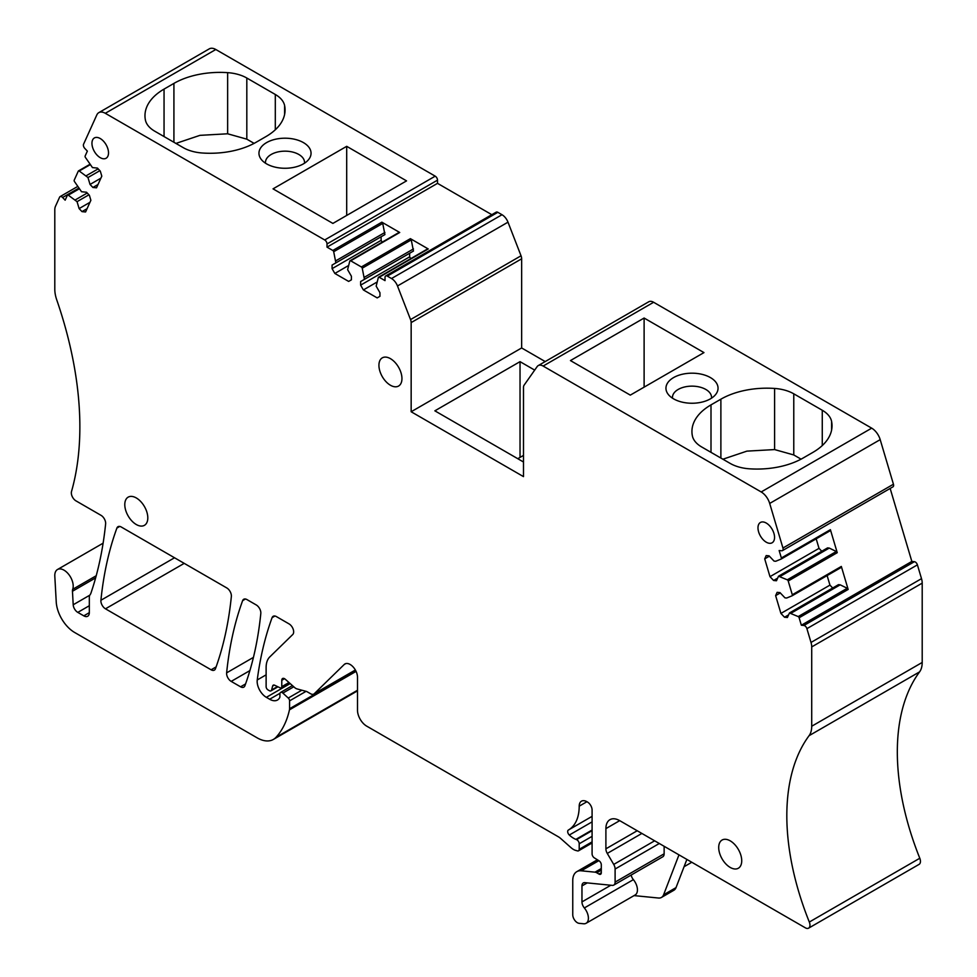<?xml version="1.0" encoding="UTF-8"?>
<svg xmlns="http://www.w3.org/2000/svg" width="977" height="977" viewBox="0 0 977 977"><rect width="100%" height="100%" fill="white"/><g stroke="black" fill="none" stroke-linecap="round" stroke-linejoin="round"><path stroke-width="1.47" d="M523.489 461.999L434.863 410.828L520.033 361.649L534.688 370.112M520.033 361.649L520.033 457.407M523.489 455.416L517.786 458.702M411.158 411.757L523.489 476.617L523.489 387.454A6.509 3.761 -120 0 1 524.112 385.158L537.155 366.595A9.77 5.642 -120 0 1 538.254 365.581A9.77 5.642 -120 0 1 543.127 366.057L761.193 491.956A13.019 7.523 -120 0 1 769.693 503.436L782.943 548.024A3.261 1.881 -120 0 1 782.455 550.625A3.261 1.881 -120 0 1 781.698 550.772L779.145 550.527L781.368 557.989A1.307 0.757 -120 0 1 781.111 559.064L775.738 561.262L774.028 561.091L769.07 555.852L766.2 555.571L764.71 558.868L769.986 576.662L773.601 580.472L776.471 580.753L778.522 576.21L787.279 579.813A1.307 0.757 -120 0 1 788.207 580.997L792.298 594.749A1.307 0.757 -120 0 1 792.042 595.823L786.656 598.022L784.958 597.851L780 592.612L777.118 592.331L775.628 595.628L780.916 613.422L784.519 617.232L787.401 617.513L789.453 612.97L798.209 616.572A1.307 0.757 -120 0 1 799.125 617.757L801.348 625.231L803.9 625.475A3.261 1.881 -120 0 1 806.904 628.651L811.008 642.451A13.019 7.523 -120 0 1 811.716 646.921L811.716 726.241A26.049 15.034 -120 0 1 809.09 735.669A221.376 127.816 -120 0 0 787.438 832.086A221.376 127.816 -120 0 0 809.31 922.044A6.509 3.761 -120 0 1 808.614 928.15A6.509 3.761 -120 0 1 805.341 927.82L619.711 820.643A19.528 11.272 -120 0 0 609.953 819.679A19.528 11.272 -120 0 0 605.899 828.618L605.899 848.818A6.509 3.761 -120 0 0 607.279 853.422L613.727 864.425A6.509 3.761 -120 0 1 615.107 869.029L615.107 882.109A6.509 3.761 -120 0 1 613.764 885.089A6.509 3.761 -120 0 1 612.274 885.382L584.808 882.658A6.509 3.761 -120 0 0 583.306 882.952A6.509 3.761 -120 0 0 581.962 885.931L581.962 901.905A6.509 3.761 -120 0 0 584.344 907.951A11.065 6.387 -120 0 1 586.115 923.277A11.065 6.387 -120 0 1 583.574 923.766L579.117 923.326A6.509 3.761 -120 0 1 572.754 914.741L572.754 880.619A19.528 11.272 -120 0 1 576.796 871.667A19.528 11.272 -120 0 1 581.278 870.8L594.993 872.168A6.509 3.761 -120 0 1 596.752 872.779L598.999 874.073A3.261 1.881 -120 0 0 600.623 874.232A3.261 1.881 -120 0 0 601.295 872.742L601.295 864.767A3.261 1.881 -120 0 0 599.084 860.835L594.297 857.855A3.261 1.881 -120 0 1 592.086 853.922L592.086 810.018A6.509 3.761 -120 0 0 587.482 802.044L586.933 801.714A10.93 6.314 -120 0 0 581.462 801.177A10.93 6.314 -120 0 0 579.202 806.184A52.086 30.079 -120 0 1 568.406 830.023A52.086 30.079 -120 0 1 568.37 830.047A3.261 1.881 -120 0 0 568.358 830.059A3.261 1.881 -120 0 0 569.31 835.03A20.835 12.029 -120 0 0 575.893 839.377L576.54 839.634A3.261 1.881 -120 0 1 579.202 843.786L579.202 849.318A3.261 1.881 -120 0 1 578.531 850.808A3.261 1.881 -120 0 1 577.492 850.894L575.844 850.454A13.019 7.523 -120 0 1 571.069 847.706L560.7 838.498A13.019 7.523 -120 0 0 558.319 836.764L366.705 726.143A13.019 7.523 -120 0 1 357.497 710.194L357.497 677.232A10.417 6.021 -120 0 0 352.953 666.741A10.417 6.021 -120 0 0 344.918 663.957A10.417 6.021 -120 0 0 344.222 664.494L314.264 693.719A6.509 3.761 -120 0 1 313.825 694.049A6.509 3.761 -120 0 1 310.564 693.731L307.352 691.875A6.509 3.761 -120 0 0 306.155 691.362L297.008 688.907A6.509 3.761 -120 0 1 294.627 687.539L285.26 679.223A3.908 2.259 -120 0 0 282.585 678.514A3.908 2.259 -120 0 0 281.779 680.297L281.779 686.672A2.601 1.502 -120 0 1 281.242 687.869A2.601 1.502 -120 0 1 280.094 687.82L274.671 685.243A3.261 1.881 -120 0 0 273.242 685.182A3.261 1.881 -120 0 0 272.644 686.037L271.594 689.994A3.261 1.881 -120 0 1 270.995 690.837A3.261 1.881 -120 0 1 269.371 690.678L267.967 689.872A2.601 1.502 -120 0 1 266.123 686.672L266.123 667.535A26.049 15.034 -120 0 1 269.762 656.947L292.746 634.513A6.509 3.761 -120 0 0 293.173 629.2A6.509 3.761 -120 0 0 289.058 623.9L276.43 616.609A6.509 3.761 -120 0 0 273.181 616.279A6.509 3.761 -120 0 0 272.082 617.659A455.77 263.143 -120 0 0 257.244 679.968A13.019 7.523 -120 0 0 266.355 697.334L269.652 699.239A15.632 9.025 -120 0 0 277.48 700.02A15.632 9.025 -120 0 0 279.703 697.615A3.261 1.881 -120 0 0 279.91 696.625L279.91 693.926A3.261 1.881 -120 0 1 280.582 692.437A3.261 1.881 -120 0 1 282.866 693.084L288.264 698.042A2.601 1.502 -120 0 1 289.583 700.851L289.583 708.728A6.509 3.761 -120 0 1 289.461 709.839A123.713 71.419 -120 0 1 276.002 737.317A32.559 18.795 -120 0 1 273.377 739.43A32.559 18.795 -120 0 1 257.098 737.818L74.618 632.461A26.049 15.034 -120 0 1 56.239 601.991L54.81 576.198A13.019 7.523 -120 0 1 57.484 569.518A13.019 7.523 -120 0 1 72.75 582.536A13.019 7.523 -120 0 1 72.701 589.302A6.509 3.761 -120 0 0 72.457 591.256L73.202 604.763A6.509 3.761 -120 0 0 77.794 612.384L83.802 615.852A7.816 4.506 -120 0 0 87.71 616.231A7.816 4.506 -120 0 0 89.322 612.652L89.322 597.265A6.509 3.761 -120 0 1 90.006 594.871A13.556 7.828 -120 0 0 90.959 593.051A474.285 273.829 -120 0 0 105.626 523.904A6.509 3.761 -120 0 0 101.058 515.355L75.937 500.847A6.509 3.761 -120 0 1 71.504 491.529A312.53 180.44 -120 0 0 79.845 423.566A312.53 180.44 -120 0 0 56.727 299.829A26.049 15.034 -120 0 1 54.797 289.241L54.797 209.921A13.019 7.523 -120 0 1 55.494 206.257L59.597 197.195A3.261 1.881 -120 0 1 60.098 196.621A3.261 1.881 -120 0 1 62.601 197.488L65.154 200.187L67.376 195.278A1.307 0.757 -120 0 1 68.292 195.156L77.049 201.665L79.113 208.59L81.983 211.618L85.585 211.972L90.873 200.297L89.383 195.266L86.513 192.237L81.543 191.736L74.46 181.527A1.307 0.757 -120 0 1 74.215 180.171L78.294 171.134A1.307 0.757 -120 0 1 79.222 171.012L87.979 177.521L90.031 184.445L92.9 187.474L96.515 187.828L101.803 176.153L100.301 171.122L97.431 168.081L92.473 167.592L85.39 157.382A1.307 0.757 -120 0 1 85.133 156.027L87.356 151.117L84.804 148.419A3.261 1.881 -120 0 1 83.558 144.23L96.808 114.944A13.019 7.523 -120 0 1 98.799 112.648A13.019 7.523 -120 0 1 105.308 113.295L324.706 239.963A3.261 1.881 -120 0 1 327.014 243.945L327.014 247.132L332.815 250.478A1.307 0.757 -120 0 1 333.694 251.724L335.88 262.886L332.082 265.072L332.082 268.663L334.842 273.45L348.655 281.425L351.415 279.825L351.415 276.247L347.617 269.664L349.803 261.03A1.307 0.757 -120 0 1 350.682 260.798L361.356 266.965A1.307 0.757 -120 0 1 362.235 268.199L364.421 279.361L360.623 281.559L360.623 285.15L363.383 289.937L377.195 297.9L379.955 296.312L379.955 292.721L376.157 286.139L378.343 277.505A1.307 0.757 -120 0 1 379.223 277.273L385.023 280.631L385.023 277.431A3.261 1.881 -120 0 1 385.695 275.941A3.261 1.881 -120 0 1 387.332 276.112L391.508 278.53A9.77 5.642 -120 0 1 397.492 285.968L410.535 319.577A6.509 3.761 -120 0 1 411.158 322.593L411.158 411.757L521.645 347.959L545.203 361.563M385.695 275.941L496.194 212.156A3.261 1.881 -120 0 1 497.818 212.314L502.007 214.732A9.77 5.642 -120 0 1 507.991 222.17L521.034 255.791A6.509 3.761 -120 0 1 521.645 258.807L521.645 347.959M124.787 504.596A16.279 9.404 -120 0 0 131.883 520.973A16.279 9.404 -120 0 0 144.425 525.333A16.279 9.404 -120 0 0 147.808 517.883A16.279 9.404 -120 0 0 140.7 501.506A16.279 9.404 -120 0 0 128.158 497.146A16.279 9.404 -120 0 0 124.787 504.596M757.981 527.836A11.724 6.766 -120 0 0 763.098 539.634A11.724 6.766 -120 0 0 772.135 542.772A11.724 6.766 -120 0 0 774.553 537.411A11.724 6.766 -120 0 0 769.436 525.614A11.724 6.766 -120 0 0 760.411 522.475A11.724 6.766 -120 0 0 757.981 527.836M231.354 596.471A6.509 3.761 -120 0 0 226.774 587.934L121.246 527.006A6.509 3.761 -120 0 0 117.997 526.688A6.509 3.761 -120 0 0 116.898 528.068A455.77 263.143 -120 0 0 100.912 600.269A6.509 3.761 -120 0 0 105.479 608.818L211.105 669.795A6.509 3.761 -120 0 0 214.366 670.124A6.509 3.761 -120 0 0 215.453 668.732A455.77 263.143 -120 0 0 231.354 596.471M260.81 613.483A6.509 3.761 -120 0 0 256.243 604.946L246.973 599.597A6.509 3.761 -120 0 0 243.713 599.267A6.509 3.761 -120 0 0 242.626 600.647A455.77 263.143 -120 0 0 226.627 672.86A6.509 3.761 -120 0 0 231.195 681.396L240.574 686.807A6.509 3.761 -120 0 0 243.823 687.136A6.509 3.761 -120 0 0 244.922 685.744A455.77 263.143 -120 0 0 260.81 613.483M108.52 152.876A11.724 6.766 -120 0 0 103.403 141.091A11.724 6.766 -120 0 0 94.378 137.94A11.724 6.766 -120 0 0 91.948 143.314A11.724 6.766 -120 0 0 97.065 155.111A11.724 6.766 -120 0 0 106.09 158.25A11.724 6.766 -120 0 0 108.52 152.876M401.95 378.6A16.279 9.404 -120 0 0 394.842 362.211A16.279 9.404 -120 0 0 382.3 357.851A16.279 9.404 -120 0 0 378.929 365.3A16.279 9.404 -120 0 0 386.025 381.689A16.279 9.404 -120 0 0 398.567 386.049A16.279 9.404 -120 0 0 401.95 378.6M718.706 847.486A16.279 9.404 -120 0 0 725.801 863.876A16.279 9.404 -120 0 0 738.356 868.235A16.279 9.404 -120 0 0 741.726 860.786A16.279 9.404 -120 0 0 734.619 844.397A16.279 9.404 -120 0 0 722.076 840.037A16.279 9.404 -120 0 0 718.706 847.486M327.014 247.132L437.513 183.346L491.81 214.684M382.166 242.186L381.115 240.354L381.115 236.764L384.914 234.578L382.728 223.415A1.307 0.757 -120 0 0 381.848 222.17L399.715 232.489A1.307 0.757 -120 0 0 398.836 232.721M410.706 258.661L409.656 256.841L409.656 253.251L413.454 251.052L411.268 239.89A1.307 0.757 -120 0 0 410.389 238.657L428.256 248.964A1.307 0.757 -120 0 0 427.376 249.196M437.513 183.346L437.513 180.147A3.261 1.881 -120 0 0 435.205 176.165L215.807 49.497A13.019 7.523 -120 0 0 209.298 48.85L98.799 112.648M346.701 146.33L273.035 188.854L332.888 223.415L406.554 180.879L346.701 146.33L346.701 215.441M303.42 163.867A26.049 15.034 0 0 0 308.781 159.373A26.049 15.034 0 0 0 299.768 140.847A26.049 15.034 0 0 0 266.587 142.605A26.049 15.034 0 0 0 261.225 159.373A26.049 15.034 0 0 0 303.42 163.867M164.051 89.102L173.918 83.399A65.105 37.59 0 0 1 227.641 72.652A32.559 18.795 0 0 1 246.815 78.026L275.306 94.476A32.559 18.795 0 0 1 284.612 105.553A65.105 37.59 0 0 1 285.064 109.986A65.105 37.59 0 0 1 266 136.56L256.121 142.263A65.105 37.59 0 0 1 202.398 153.01A32.559 18.795 0 0 1 183.224 147.637L154.732 131.187A32.559 18.795 0 0 1 145.426 120.122A65.105 37.59 0 0 1 144.975 115.689A65.105 37.59 0 0 1 164.051 89.102L164.051 136.56M634.049 895.604L658.461 898.022A13.019 7.523 -120 0 0 661.441 897.448A13.019 7.523 -120 0 0 663.591 894.798L678.978 854.863M808.614 928.15L919.113 864.352A6.509 3.761 -120 0 0 919.797 858.246L809.31 922.044M801.348 625.231L911.846 561.433L914.399 561.69A3.261 1.881 -120 0 1 917.403 564.865L921.506 578.653A13.019 7.523 -120 0 1 922.203 583.135L922.203 662.455A26.049 15.034 -120 0 1 919.589 671.871A221.376 127.816 -120 0 0 897.936 768.288A221.376 127.816 -120 0 0 919.797 858.246M911.846 561.433L890.157 488.451M780.232 576.381L829.265 548.073L836.312 551.504A1.307 0.757 -120 0 1 837.24 552.689L830.401 529.681L781.368 557.989M791.15 613.141L840.183 584.832L847.242 588.264A1.307 0.757 -120 0 1 848.158 589.449L841.331 566.44L792.298 594.749M782.455 550.625L892.941 486.839A3.261 1.881 -120 0 0 893.442 484.226L880.192 439.638A13.019 7.523 -120 0 0 871.692 428.158L761.193 491.956M538.254 365.581L648.74 301.783A9.77 5.642 -120 0 1 653.625 302.272L871.692 428.158M644.112 318.038L703.965 352.599L630.299 395.123L570.446 360.574L644.112 318.038L644.112 387.148M673.58 377.586A26.049 15.034 0 0 0 668.219 394.354A26.049 15.034 0 0 0 710.413 398.848A26.049 15.034 0 0 0 715.775 394.354A26.049 15.034 0 0 0 706.762 375.827A26.049 15.034 0 0 0 673.58 377.586M822.268 410.255A32.559 18.795 0 0 1 831.574 421.331A65.105 37.59 0 0 1 832.025 425.764A65.105 37.59 0 0 1 812.949 452.351L803.082 458.042A65.105 37.59 0 0 1 749.359 468.801A32.559 18.795 0 0 1 730.185 463.416L701.694 446.977A32.559 18.795 0 0 1 692.388 435.901A65.105 37.59 0 0 1 691.936 431.468A65.105 37.59 0 0 1 711 404.881L720.879 399.19A65.105 37.59 0 0 1 774.602 388.443A32.559 18.795 0 0 1 793.776 393.816L822.268 410.255L822.268 445.573M376.768 282.206L363.383 289.937M409.656 256.841L360.623 285.15M409.656 253.251L360.623 281.559M413.454 251.052L364.421 279.361M413.454 248.927L364.421 277.236M348.227 265.72L334.842 273.45M381.115 240.354L332.082 268.663M381.115 236.764L332.082 265.072M384.914 234.578L335.88 262.886M384.914 232.453L335.88 260.761M98.005 184.531L92.9 187.474M100.875 178.18L90.031 184.445M99.874 170.657L87.979 177.521M98.164 168.862L86.269 175.726M87.087 208.675L81.983 211.618M89.957 202.324L79.113 208.59M88.944 194.802L77.049 201.665M87.246 193.006L75.351 199.87M586.115 923.277L635.148 894.969A11.065 6.387 -120 0 0 633.377 879.642L584.344 907.951M631.154 875.05A6.509 3.761 -120 0 0 633.377 879.642M613.764 885.089L662.797 856.78A6.509 3.761 -120 0 0 664.14 853.8L664.14 846.302M840.183 584.832L838.486 584.661L789.453 612.97M788.586 614.887L784.519 617.232M832.685 588.007L829.949 585.113L780.916 613.422M829.949 585.113L827.116 575.575M780.305 592.941L775.628 595.628M792.139 595.762L841.075 567.515A1.307 0.757 -120 0 0 841.331 566.44M829.265 548.073L827.556 547.902L778.522 576.21M777.655 578.128L773.601 580.472M821.767 551.248L819.019 548.353L769.986 576.662M819.019 548.353L816.186 538.815M769.375 556.182L764.71 558.868M781.221 559.003L830.145 530.755A1.307 0.757 -120 0 0 830.401 529.681M304.494 163.208A19.528 11.272 0 0 0 304.531 162.451A19.528 11.272 0 0 0 292.477 152.021A19.528 11.272 0 0 0 271.191 154.476A19.528 11.272 0 0 0 265.463 162.451A19.528 11.272 0 0 0 265.512 163.208M175.933 143.424L199.955 135.351L227.641 133.788L246.815 139.161L254.118 143.375M661.441 897.448L673.874 890.267A13.019 7.523 -120 0 0 676.023 887.617L686.88 859.43M711.488 398.189A19.528 11.272 0 0 0 711.537 397.419A19.528 11.272 0 0 0 699.471 387.002A19.528 11.272 0 0 0 678.185 389.444A19.528 11.272 0 0 0 672.469 397.419A19.528 11.272 0 0 0 672.506 398.189M722.882 459.214L746.917 451.13L774.602 449.579L793.776 454.952L801.067 459.166M521.645 258.807L411.158 322.593M521.034 255.791L410.535 319.577M507.991 222.17L397.492 285.968M502.007 214.732L391.508 278.53M497.818 212.314L387.332 276.112M381.848 222.17L332.815 250.478M399.715 232.489L350.682 260.798M410.389 238.657L361.356 266.965M428.256 248.964L379.223 277.273M437.513 180.147L327.014 243.945M435.205 176.165L324.706 239.963M215.807 49.497L105.308 113.295M78.722 188.182L62.601 197.488M357.497 690.263L276.002 737.317M356.08 671.382L289.461 709.839M355.677 670.576L289.583 708.728M306.057 691.337L289.583 700.851M301.844 690.202L288.264 698.042M293.784 686.782L282.866 693.084M279.984 693.279L269.652 699.239M290.181 683.582L266.355 697.334M266.123 674.838L257.244 679.968M274.916 616.023L272.082 617.659M277.492 686.587L271.594 689.994M274.281 685.097L272.644 686.037M288.972 682.52L281.779 686.672M284.539 678.697L281.779 680.297M355.359 669.99L314.264 693.719M345.736 663.615L344.222 664.494M592.086 841.869L579.202 849.318M592.086 836.349L579.202 843.786M592.086 830.658L576.54 839.634M592.086 830.023L575.893 839.377M592.086 821.877L569.31 835.03M592.086 816.357L568.455 829.998L592.086 816.357M586.933 801.714L579.202 806.184M601.295 872.742L598.999 874.073M601.295 870.153L596.752 872.779M601.295 868.529L594.993 872.168M598.828 860.676L581.278 870.8M919.589 671.871L809.09 735.669M922.203 662.455L811.716 726.241M922.203 583.135L811.716 646.921M921.506 578.653L811.008 642.451M917.403 564.865L806.904 628.651M914.399 561.69L803.9 625.475M837.24 552.689L788.207 580.997M848.158 589.449L799.125 617.757M893.442 484.226L782.943 548.024M880.192 439.638L769.693 503.436M653.625 302.272L543.127 366.057M216.112 666.912L211.105 669.795M184.213 563.363L105.479 608.818M174.529 557.769L100.912 600.269M119.731 526.432L116.898 528.068M245.581 683.924L240.574 686.807M249.892 670.601L231.195 681.396M253.446 657.374L226.627 672.86M245.447 599.011L242.626 600.647M411.268 239.89L362.235 268.199M382.728 223.415L333.694 251.724M90.092 164.734L79.222 171.012M79.161 188.879L68.292 195.156M89.322 612.652L83.802 615.852M89.322 605.728L77.794 612.384M89.799 595.188L73.202 604.763M95.648 577.871L72.457 591.256M96.234 575.722L72.701 589.302M610.845 885.235L581.962 901.905M587.214 882.903L581.962 885.931M664.14 853.8L615.107 882.109M659.304 843.505L615.107 869.029M654.639 840.806L613.727 864.425M641.877 833.442L607.279 853.422M637.212 830.743L605.899 848.818M619.711 820.643L605.899 828.618M847.242 588.264L798.209 616.572M836.312 551.504L787.279 579.813M173.918 83.399L173.918 142.263M227.641 72.652L227.641 133.788M246.815 78.026L246.815 139.161M275.306 94.476L275.306 129.782M284.612 105.553L284.612 114.419M676.023 887.617L663.591 894.798M793.776 393.816L793.776 454.952M831.574 421.331L831.574 430.21M711 404.881L711 452.351M720.879 399.19L720.879 458.042M774.602 388.443L774.602 449.579M77.635 186.497L60.098 196.621M103.122 543.175L57.484 569.518M357.497 690.861L273.377 739.43M292.441 685.585L280.582 692.437M277.969 686.807L270.995 690.837M289.583 683.057L281.242 687.869M355.384 670.051L313.825 694.049M592.086 842.968L578.531 850.808M597.387 859.784L576.796 871.667M691.801 862.264L684.071 866.721M427.608 248.903L378.575 277.212M399.056 232.428L350.022 260.737M89.847 164.356L78.502 170.902M78.917 188.5L67.572 195.046M841.124 567.49L792.091 595.799M830.206 530.731L781.173 559.039"/></g></svg>
